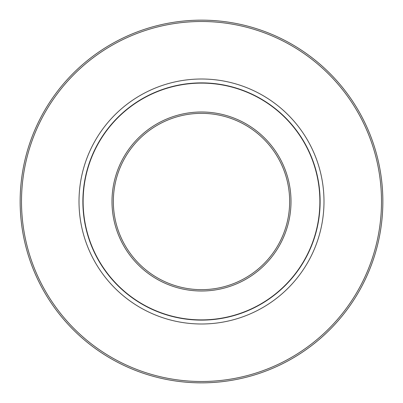 <?xml version="1.0" encoding="UTF-8"?>
<svg xmlns="http://www.w3.org/2000/svg" width="403" height="403" viewBox="0 0 403 403"><rect width="100%" height="100%" fill="white"/><g stroke="black" fill="none" stroke-linecap="round" stroke-linejoin="round"><path stroke-width="0.6" d="M201.5 113.344A88.156 88.156 0 0 1 289.656 201.5A88.156 88.156 0 0 1 201.5 289.656A88.156 88.156 0 0 1 113.344 201.5A88.156 88.156 0 0 1 201.5 113.344M201.5 111.994A89.506 89.506 0 0 0 111.994 201.5A89.506 89.506 0 0 0 201.5 291.006A89.506 89.506 0 0 0 291.006 201.5A89.506 89.506 0 0 0 201.5 111.994M201.5 83.119A118.381 118.381 0 0 1 319.881 201.5A118.381 118.381 0 0 1 201.5 319.881A118.381 118.381 0 0 1 83.119 201.5A118.381 118.381 0 0 1 201.5 83.119M201.5 79.008A122.492 122.492 0 0 0 79.008 201.5A122.492 122.492 0 0 0 201.5 323.992A122.492 122.492 0 0 0 323.992 201.5A122.492 122.492 0 0 0 201.5 79.008A122.492 122.492 0 0 1 211.711 79.436A122.492 122.492 0 0 0 201.5 79.008M201.5 21.5A180 180 0 0 0 21.5 201.5A180 180 0 0 0 201.5 381.5A180 180 0 0 0 381.5 201.5A180 180 0 0 0 201.5 21.5M201.5 20.15A181.35 181.35 0 0 0 20.15 201.5A181.35 181.35 0 0 0 201.5 382.85A181.35 181.35 0 0 0 382.85 201.5A181.35 181.35 0 0 0 201.5 20.15M201.5 82.877A118.623 118.623 0 0 1 305.877 257.86A118.623 118.623 0 0 1 102.317 266.569A118.623 118.623 0 0 1 201.5 82.877"/></g></svg>
